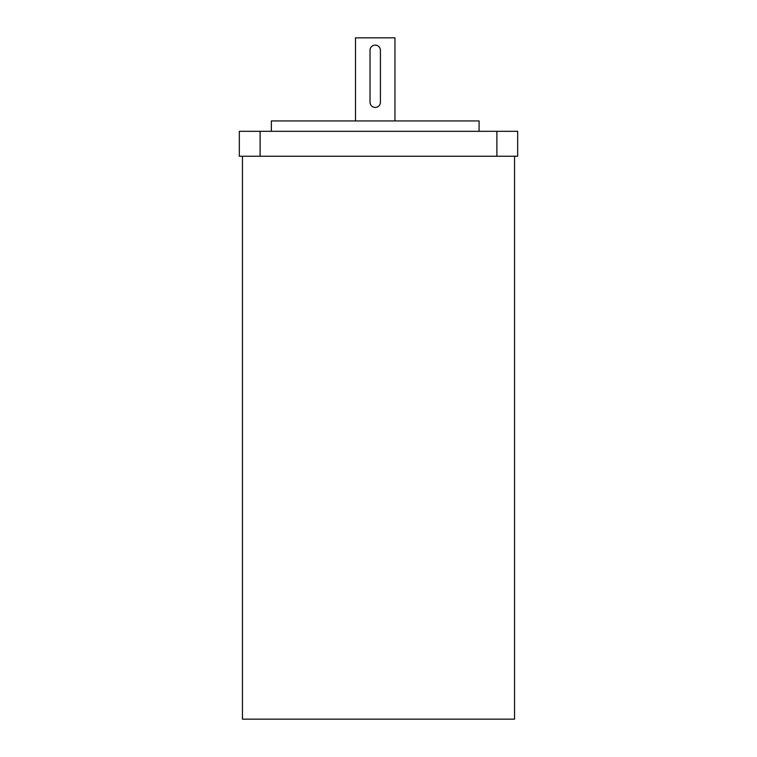 <?xml version="1.0" encoding="UTF-8"?>
<svg xmlns="http://www.w3.org/2000/svg" width="757" height="757" viewBox="0 0 757 757"><rect width="100%" height="100%" fill="white"/><g stroke="black" fill="none" stroke-linecap="round" stroke-linejoin="round"><path stroke-width="1.14" d="M394.955 120.931L394.955 37.85L355.497 37.85L355.497 120.931M380.421 102.242L380.421 50.312A5.195 5.195 0 0 0 375.226 45.117A5.195 5.195 0 0 0 370.031 50.312L370.031 102.242A5.195 5.195 0 0 0 375.226 107.437A5.195 5.195 0 0 0 380.421 102.242L380.317 103.255M271.366 131.321L271.366 120.931L479.086 120.931L479.086 131.321M514.552 156.245L514.552 719.15L242.448 719.15L242.448 156.245M260.105 131.321L260.105 156.245L239.335 156.245L239.335 131.321L517.665 131.321L517.665 156.245L496.895 156.245L496.895 131.321M260.105 156.245L496.895 156.245"/></g></svg>
